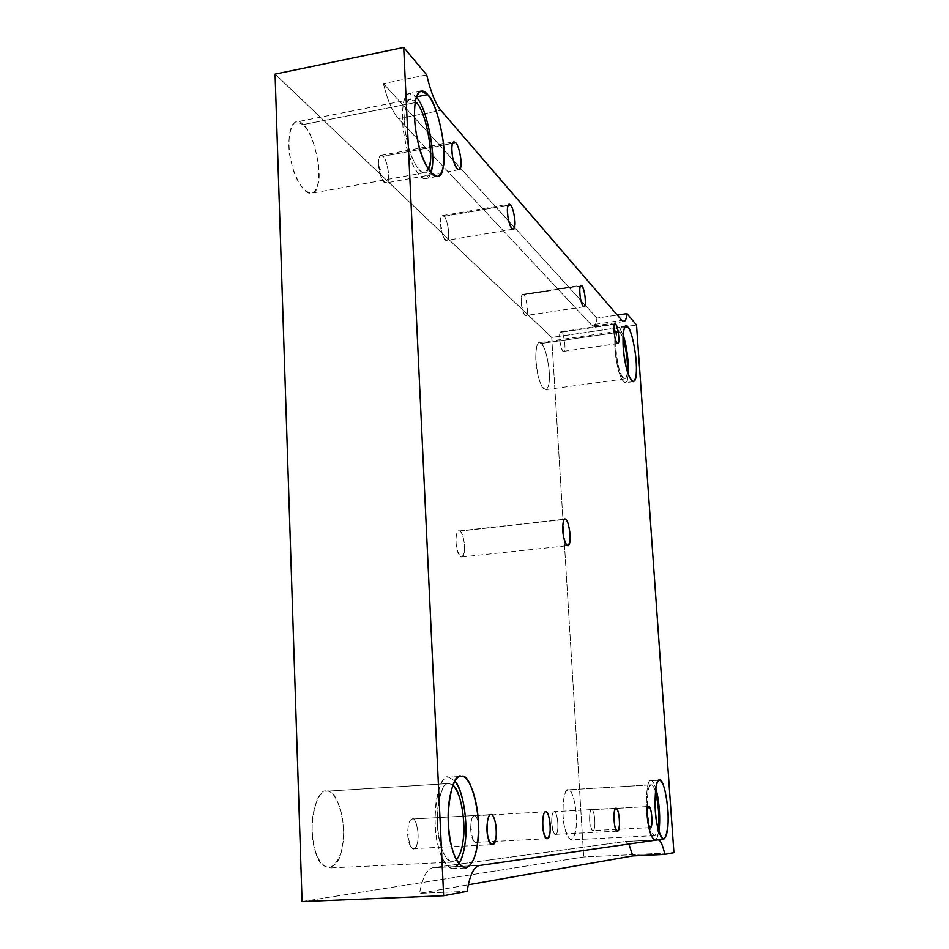 <?xml version="1.0" encoding="UTF-8"?>
<svg xmlns="http://www.w3.org/2000/svg" width="949" height="949" viewBox="0 0 949 949"><rect width="100%" height="100%" fill="white"/><g stroke="black" fill="none" stroke-linecap="round" stroke-linejoin="round"><path stroke-width="0.71" stroke-dasharray="4.75 3.56" d="M591.607 809.734C590.136 810.066 589.471 813.613 589.614 820.351L589.614 820.351C591.286 830.802 592.864 833.471 594.347 828.358C596.269 821.502 592.935 807.255 591.607 809.734L591.618 809.734C594.774 809.248 596.482 830.956 592.864 830.6C591.12 829.723 590.041 826.306 589.614 820.351C589.471 813.613 590.136 810.066 591.607 809.734L648.855 806.508L591.607 809.734M412.305 819.058C409.363 819.568 407.809 824.622 407.655 834.218L409.565 833.993L407.655 834.218C410.359 848.999 413.349 852.712 416.623 845.357C420.87 835.535 415.116 815.523 412.305 819.058L412.341 819.046C418.699 818.323 420.704 849.035 413.491 848.631C410.075 847.421 408.129 842.617 407.655 834.218C407.809 824.622 409.363 819.568 412.305 819.058L490.906 814.622L412.305 819.058M561.642 332.15C560.159 330.904 559.459 333.182 559.554 338.983L559.886 341.913L559.554 338.983C561.179 349.481 562.769 353.372 564.311 350.632C566.304 346.895 563.018 331.45 561.642 332.15L614.489 324.38L561.642 332.15C564.453 334.368 566.375 352.186 563.576 351.332C561.452 349.92 560.124 345.804 559.554 338.983C559.376 334.522 559.815 332.126 560.871 331.794L561.642 332.15M440.312 223.94L441.665 228.519L440.312 223.94C442.542 237.309 444.951 242.588 447.537 239.777C450.894 235.898 446.184 215.992 443.954 216.348C441.605 214.308 440.383 216.847 440.312 223.94C440.17 218.875 440.87 216.123 442.412 215.648L443.954 216.348L508.012 205.281L443.954 216.348C448.225 219.788 450.739 241.437 446.623 240.37C443.159 238.448 441.048 232.98 440.312 223.94M521.167 301.948L521.784 305.364L521.167 301.948C522.982 313.372 524.809 317.69 526.659 314.89C529.056 311.082 525.331 294.226 523.718 294.831C521.962 293.348 521.12 295.72 521.167 301.948C521.001 297.274 521.523 294.748 522.733 294.38L580.29 286.04L523.718 294.831C526.968 297.417 529.067 316.492 525.853 315.566C523.35 314 521.784 309.457 521.167 301.948M470.692 829.414L471.89 829.26L470.692 829.414C473.029 842.7 475.473 846.045 478.047 839.474C481.392 830.695 476.54 812.664 474.31 815.832C471.926 816.282 470.728 820.814 470.692 829.414C470.728 820.814 471.926 816.282 474.31 815.832L474.322 815.832C479.459 815.179 481.392 842.783 475.556 842.392C472.78 841.3 471.167 836.971 470.692 829.414M545.687 811.81L474.322 815.832M551.677 823.246L551.677 823.246C553.552 834.598 555.39 837.481 557.193 831.905C559.519 824.444 555.723 808.987 554.133 811.68C552.401 812.047 551.583 815.903 551.677 823.246C551.583 815.903 552.401 812.047 554.133 811.68L554.145 811.68C557.893 811.146 559.685 834.74 555.414 834.361C553.362 833.412 552.116 829.711 551.677 823.246M615.972 808.204L554.145 811.68M596.98 318.093L383.408 83.571C387.417 100.096 392.4 111.78 398.378 118.637L591.405 324.866C594.204 327.476 596.055 325.21 596.98 318.093L617.301 315.068L596.98 318.093C596.423 322.957 595.296 325.59 593.623 325.993L591.405 324.866L621.868 320.371L591.405 324.866L398.378 118.637L440.929 110.404L398.378 118.637C392.4 111.78 387.417 100.096 383.408 83.571L596.98 318.093M624.489 327.619L619.792 328.307L623.078 334.867L619.792 328.307L624.489 327.619M628.226 374.036C627.918 379.09 626.898 381.996 625.154 382.755C621.049 380.086 617.941 371.427 615.842 356.788C613.884 339.754 614.572 329.92 617.894 327.263L619.792 328.307C615.142 320.086 612.829 344.962 616.755 362.435C619.602 381.534 627.906 389.683 628.202 374.357L628.226 374.036M620.041 332.031L622.947 337.856L620.041 332.031L618.428 331.154C612.164 333.052 617.965 379.315 624.679 378.888C626.198 378.212 627.075 375.65 627.325 371.213L627.289 371.688C627.028 384.879 619.887 377.773 617.455 361.379C614.086 346.409 616.055 325.021 620.041 332.031L541.262 343.491C544.726 347.049 547.348 355.875 549.103 369.968C549.957 381.593 548.83 388.165 545.746 389.659C537.656 390.288 531.76 344.76 539.34 342.684L541.262 343.491L620.041 332.031M659.591 780.197L651.026 780.73C652.449 780.541 654.039 783.067 655.795 788.299C654.039 783.067 652.449 780.541 651.026 780.73L659.591 780.197M648.914 827.67C644.668 813.423 646.079 777.278 650.943 780.73L651.026 780.73C646.506 777.124 644.525 809.924 648.464 825.511C652.188 841.49 655.629 843.531 658.796 831.656C658.001 836.698 656.72 839.402 654.94 839.782L663.576 839.355M651.311 784.835C652.532 784.657 653.897 786.816 655.403 791.288C653.897 786.816 652.532 784.657 651.311 784.835L651.251 784.835C648.143 785.808 646.91 794.657 647.538 811.395C648.713 825.393 651.097 833.471 654.691 835.63C656.21 835.31 657.313 832.997 657.989 828.702C655.261 838.845 652.295 837.065 649.116 823.341C645.735 809.971 647.42 781.786 651.311 784.835L568.249 789.829C572.14 790.754 574.845 799.331 576.351 815.582C576.921 829.189 575.189 837.291 571.132 839.877C566.85 837.777 564.169 829.841 563.089 816.069C562.71 799.58 564.418 790.837 568.178 789.829L651.311 784.835M461.439 776.377L448.711 777.195L454.939 781.051L448.711 777.195L461.439 776.377M458.925 863.922L452.519 868.572C442.851 864.859 437.109 850.387 435.306 825.156C433.444 798.5 441.629 775.511 448.403 777.195L448.711 777.195C438.272 771.383 430.36 822.629 438.474 846.911C441.926 863.483 452.258 875.547 458.925 863.922M449.007 783.518L452.863 785.203L448.806 783.53C442.969 782.071 435.923 801.869 437.536 824.776C439.079 846.461 444.013 858.904 452.341 862.119L456.445 859.96C449.518 864.337 444.12 858.833 440.253 843.436C433.313 822.664 440.039 778.678 449.007 783.518L326.753 791.205C333.692 789.58 343.419 808.797 343.372 830.553C343.526 851.36 338.71 863.839 328.935 867.991C319.161 864.942 313.597 852.831 312.257 831.656C310.857 809.307 319.623 789.865 326.503 791.217L449.007 783.518M430.597 172.576L425.52 178.578C418.331 180.369 407.928 157.095 404.867 139.135C400.525 119.776 402.079 93.583 409.339 93.441L415.923 96.952C410.905 90.89 406.801 92.539 403.61 101.899C401.605 114.319 402.234 127.735 405.496 142.16C409.992 168.388 426.991 189.764 430.597 172.576M428.189 169.183C424.25 181.354 410.822 161.947 407.251 141.306C401.036 118.53 406.54 89.906 415.235 101.436L410.573 99.455C404.333 99.574 402.993 122.077 406.718 138.72C409.339 154.141 418.295 174.225 424.488 172.682L428.189 169.183M415.045 102.646L303.051 124.604C310.228 131.52 315.376 145.043 318.52 165.185C319.849 181.947 317.441 191.307 311.319 193.288C303.941 195.031 293.787 175.66 291.023 160.63C286.989 144.438 289.065 122.291 296.468 121.923L303.051 124.604L415.045 102.646M459.66 531.12C464.512 532.697 466.861 557.715 461.677 556.968C456.089 557.585 453.669 531.76 458.877 530.977L564.358 519.447L459.66 531.12C456.683 528.308 454.595 541.203 456.849 548.807C459.802 558.071 462.317 559.127 464.381 551.974C465.888 546.09 462.495 531.013 459.66 531.12M479.352 865.5L432.922 867.671L625.498 841.478L657.882 839.865L625.498 841.478L628.831 844.029L625.498 841.478L432.922 867.671C426.86 869.047 422.412 877.6 419.565 893.329L468.272 884.776L419.565 893.329C422.412 877.6 426.86 869.047 432.922 867.671L479.352 865.5M467.122 891.336L419.565 893.329L467.122 891.336M302.079 901.55L583.706 856.971L673.92 852.688L583.706 856.971L302.079 901.55M275.08 74.117L551.701 337.441L583.706 856.971L551.701 337.441L636.518 325.033L551.701 337.441L275.08 74.117M303.051 124.604C292.944 111.424 284.249 139.408 291.604 163.145C296.171 188.056 315.092 203.335 317.583 185.269C323.146 173.56 312.885 130.238 303.051 124.604M326.753 791.205C316.231 786.602 307.31 829.651 315.044 849.865C319.896 874.575 339.54 871.763 342.02 847.481C347.714 827.374 336.954 787.101 326.753 791.205M568.249 789.829C563.647 786.887 560.954 814.681 564.702 827.825C569.578 843.424 573.41 843.092 576.173 826.804C578.166 813.708 572.508 787.101 568.249 789.829M541.262 343.491C536.636 336.693 533.753 357.892 537.454 372.589C540.005 388.71 548.439 395.519 549.056 382.471C551.155 373.159 545.592 345.139 541.262 343.491M426.706 74.876L383.408 83.571L426.706 74.876M378.378 164.201C378.26 158.886 379.102 155.968 380.893 155.434L382.993 156.371L452.436 143.406L382.993 156.371C388.117 160.511 390.988 184.082 386.136 182.908C381.818 180.701 379.232 174.462 378.378 164.201L380.407 169.776L378.378 164.201C380.952 179.088 383.847 185.15 387.085 182.386C391.273 178.566 385.745 156.277 382.993 156.371C380.11 153.845 378.58 156.455 378.378 164.201M650.267 827.599L592.864 830.6M648.867 806.508L591.618 809.734M492.365 844.634L413.491 848.631M490.93 814.622L412.341 819.046M560.871 331.794L615.071 323.811M617.716 343.574L563.576 351.332M442.412 215.648L509.115 204.106M513.184 229.183L446.623 240.37M522.733 294.38L581.013 285.317M584.062 306.764L525.853 315.566M547.17 838.726L475.556 842.392M617.419 831.146L555.414 834.361M626.055 326.076L617.894 327.263M633.291 381.64L625.154 382.755M618.428 331.154L539.34 342.684M624.679 378.888L545.746 389.659M659.508 780.208L650.943 780.73M651.251 784.835L568.178 789.829M654.691 835.63L571.132 839.877M461.131 776.377L448.403 777.195M465.378 867.979L452.519 868.572M448.806 783.53L326.503 791.217M452.341 862.119L328.935 867.991M421.214 91.092L409.339 93.441M437.275 176.455L425.52 178.578M410.573 99.455L296.468 121.923M424.488 172.682L311.319 193.288M461.677 556.968L567.834 545.663M458.877 530.977L564.952 519.139M657.989 839.853L625.688 841.466M623.92 321.533L593.623 325.993M380.893 155.434L453.871 141.781M458.901 169.705L386.136 182.908"/><path stroke-width="1.42" d="M648.855 806.508C646.044 806.187 647.182 828.323 650.267 827.599C653.446 827.991 651.643 806.045 648.867 806.508L648.855 806.508C650.919 808.311 651.939 813.518 651.927 822.131C651.073 828.963 649.745 829.082 647.942 822.498C646.744 813.874 647.052 808.536 648.855 806.508M490.906 814.622C485.259 814.218 486.113 845.749 492.365 844.634C498.759 845.096 496.552 813.922 490.93 814.622L490.906 814.622C493.931 812.807 497.644 828.797 496.09 836.733C493.931 846.532 491.25 846.781 488.023 837.493C485.568 829.723 487.715 813.032 490.906 814.622M614.489 324.38L615.759 324.19L615.071 323.811C612.461 324.641 614.905 343.692 617.716 343.574C620.183 344.475 618.25 326.48 615.759 324.19L614.489 324.38M508.012 205.281L510.491 204.854L509.115 204.106C505.022 205.482 508.806 229.35 513.184 229.183C516.825 230.346 514.311 208.412 510.491 204.854L508.012 205.281M580.29 286.04L581.891 285.791L581.013 285.317C577.965 286.301 580.776 306.895 584.062 306.764C586.897 307.761 584.786 288.472 581.891 285.791L580.29 286.04M545.687 811.81C541.132 811.431 542.14 839.699 547.17 838.726C552.318 839.165 550.218 811.193 545.699 811.81L545.687 811.81C548.095 810.197 551.262 824.562 550.076 831.68C548.439 840.434 546.28 840.636 543.587 832.285C541.535 825.322 543.089 810.375 545.687 811.81M615.972 808.204C612.651 807.86 613.766 831.941 617.419 831.146C621.168 831.549 619.258 807.682 615.984 808.204L615.972 808.204C618.38 810.149 619.531 815.808 619.436 825.179C618.357 832.617 616.779 832.771 614.715 825.618C613.386 816.223 613.801 810.422 615.972 808.204M627.906 327.108L626.055 326.076C622.805 328.71 622.164 338.556 624.122 355.614C626.21 370.288 629.27 378.959 633.291 381.64C636.174 379.956 637.076 372.269 635.972 358.58C633.968 341.948 631.275 331.462 627.906 327.108L624.489 327.619L627.906 327.108C632.034 329.256 637.989 362.352 636.257 373.254C636.008 388.592 627.858 380.407 625.023 361.272C621.132 343.763 623.351 318.876 627.906 327.108M623.078 334.867C626.874 344.973 629.187 366.207 628.226 374.036C629.187 366.207 626.874 344.973 623.078 334.867M622.947 337.856C626.411 349.92 627.87 361.035 627.325 371.213C627.87 361.035 626.411 349.92 622.947 337.856M659.591 780.197L659.508 780.208C655.984 781.324 654.596 791.632 655.368 811.134C656.744 827.433 659.484 836.84 663.576 839.355C667.349 836.33 668.784 826.793 667.894 810.743C666.068 791.573 663.292 781.383 659.591 780.197C663.553 777.112 669.555 808.524 668.013 823.946C665.83 843.175 662.224 843.542 657.194 825.061C653.303 809.438 655.166 776.579 659.591 780.197M655.795 788.299C659.757 801.478 660.528 822.759 658.796 831.656L659.519 824.384C660.136 812.629 658.891 800.6 655.795 788.299M654.94 839.782C652.532 839.082 650.528 835.049 648.914 827.67M655.403 791.288C658.084 801.893 659.164 812.273 658.63 822.427L657.989 828.702C659.602 818.085 658.736 805.618 655.403 791.288M461.439 776.377L461.131 776.377C454.488 774.681 446.516 797.718 448.414 824.432C450.241 849.735 455.9 864.242 465.378 867.979C474.749 865.725 478.972 845.642 478.355 823.554C477.869 797.729 468.094 774.633 461.439 776.377C471.143 771.81 482.4 819.746 477.477 843.578C475.912 856.983 472.068 865.097 465.971 867.932C459.565 866.971 454.773 859.735 451.57 846.247C443.551 821.893 451.202 770.541 461.439 776.377M454.939 781.051C461.333 790.268 464.974 804.966 465.888 825.156C466.256 841.893 463.942 854.824 458.925 863.922C461.961 858.62 463.954 852.048 464.915 844.219C468.201 827.054 463.741 790.232 454.939 781.051M452.863 785.203C461.012 790.22 466.244 825.156 462.993 841.253C462.021 849.331 459.826 855.559 456.445 859.96C461.76 852.51 464.227 840.719 463.824 824.598C462.756 804.989 459.102 791.857 452.863 785.203M427.679 94.639L421.214 91.092C414.108 91.199 412.637 117.427 416.943 136.858C419.992 154.853 430.241 178.222 437.275 176.455C443.124 174.343 445.2 163.358 443.527 143.489C440.039 119.527 434.761 103.239 427.679 94.639L416.374 96.869L427.679 94.639C437.287 101.887 448.13 153.477 443.112 167.143C441.214 188.471 422.625 169.8 417.56 139.883C414.333 125.41 413.681 111.97 415.626 99.538C418.734 90.179 422.756 88.542 427.679 94.639M416.231 97.308C427.264 106.454 437.287 162.777 430.597 172.576L431.498 169.266C436.552 155.85 426.03 105.185 416.231 97.308M416.196 102.421C424.606 108.506 434.084 152.979 429.612 164.723L428.189 169.183C435.128 162.635 426.362 110.404 416.196 102.421L415.235 101.436L416.196 102.421L415.045 102.646L416.196 102.421M564.358 519.447L564.987 519.139C560.729 519.815 563.279 546.161 567.834 545.663C572.093 546.541 569.625 521.013 565.628 519.305L564.358 519.447M657.882 839.865L479.352 865.5C473.717 866.864 469.648 875.476 467.122 891.336L443.646 895.726L302.079 901.55L443.646 895.726L403.705 47.45L275.08 74.117L302.079 901.55L275.08 74.117L403.705 47.45L426.706 74.876C430.561 91.567 435.306 103.405 440.929 110.404L621.868 320.371L623.92 321.533C625.474 321.142 626.494 318.508 626.969 313.633L636.518 325.033L673.92 852.688L664.786 854.397C662.805 845.049 660.563 840.197 658.048 839.841L657.882 839.865C660.445 839.936 662.746 844.788 664.786 854.397L632.817 855.903L664.786 854.397L673.92 852.688L636.518 325.033L626.969 313.633L617.301 315.068L626.969 313.633C626.174 320.774 624.478 323.016 621.868 320.371L440.929 110.404C435.306 103.405 430.561 91.567 426.706 74.876L403.705 47.45L443.646 895.726L467.122 891.336C469.648 875.476 473.717 866.864 479.352 865.5L657.882 839.865M628.831 844.029L632.817 855.903L628.831 844.029M468.272 884.776L632.817 855.903L468.272 884.776M581.891 285.791C584.335 290.287 585.474 296.302 585.296 303.834C584.121 308.615 582.508 306.835 580.456 298.508C579.175 289.243 579.649 284.997 581.891 285.791M510.491 204.854C512.934 206.396 516.007 221.793 514.761 226.147C513.041 231.307 510.87 228.911 508.237 218.958C506.683 208.104 507.43 203.406 510.491 204.854M565.628 519.305C567.941 519.257 571.049 534.678 569.946 540.633C568.404 547.87 566.328 546.743 563.706 537.253C561.689 529.447 563.125 516.375 565.628 519.305M615.759 324.19C617.858 328.164 618.867 333.668 618.784 340.727C617.835 345.282 616.459 343.763 614.655 336.183C613.505 327.654 613.861 323.656 615.759 324.19M455.745 142.789C458.747 144.841 462.341 162.077 460.739 166.644C458.533 172.018 455.876 169.088 452.732 157.842C450.965 145.766 451.973 140.749 455.745 142.789L453.871 141.781C448.901 143.477 453.598 169.93 458.901 169.705C463.207 171.01 460.336 147.095 455.745 142.789L452.436 143.406L455.745 142.789"/></g></svg>
